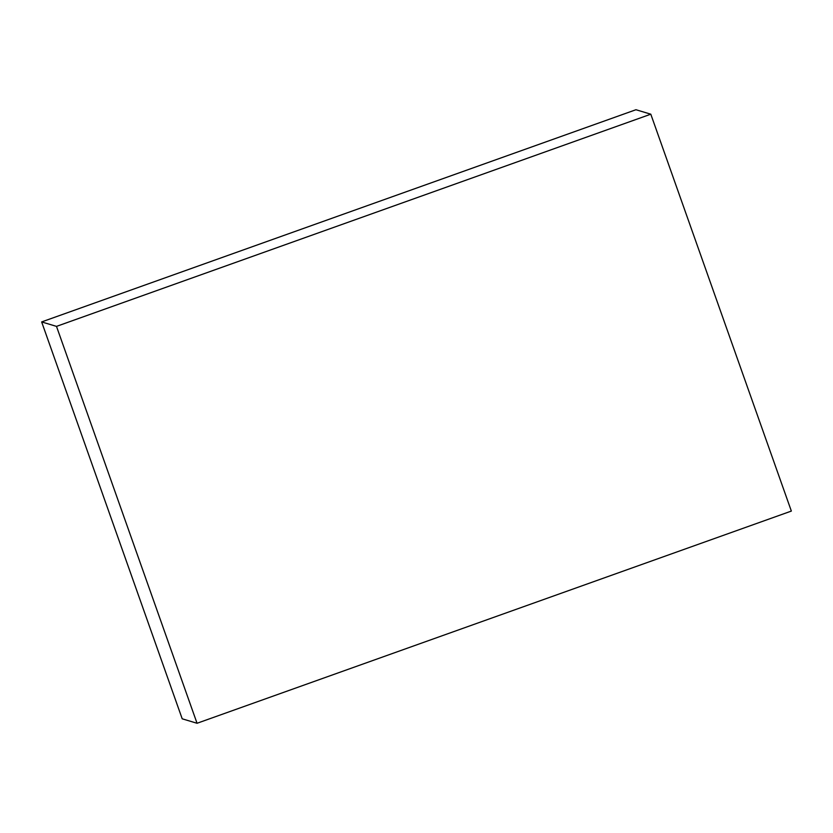<?xml version="1.0" encoding="UTF-8"?>
<svg xmlns="http://www.w3.org/2000/svg" width="833" height="833" viewBox="0 0 833 833"><rect width="100%" height="100%" fill="white"/><g stroke="black" fill="none" stroke-linecap="round" stroke-linejoin="round"><path stroke-width="1.25" d="M197.046 723.273L182.198 718.806L41.65 321.923L635.954 109.727L650.802 114.194L56.498 326.38L197.046 723.273L791.35 511.077L650.802 114.194M41.65 321.923L56.498 326.38"/></g></svg>
